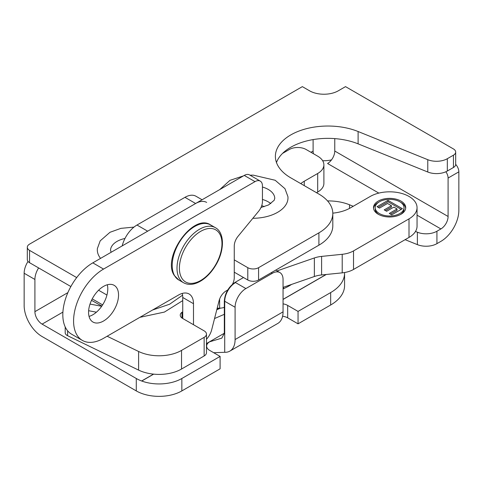 <?xml version="1.0" encoding="UTF-8"?>
<svg xmlns="http://www.w3.org/2000/svg" width="483" height="483" viewBox="0 0 483 483"><rect width="100%" height="100%" fill="white"/><g stroke="black" fill="none" stroke-linecap="round" stroke-linejoin="round"><path stroke-width="0.72" d="M436.928 231.23L436.928 243.649A15.263 8.815 180 0 1 417.378 244.633L417.378 232.214A15.263 8.815 0 0 0 436.928 231.23L440.901 228.936L417.046 215.164M405.104 239.671L417.378 244.633M344.572 273.197L344.572 285.616A47.485 27.416 180 0 1 330.662 305.002L330.662 292.577A47.485 27.416 0 0 0 344.572 273.197A47.485 27.416 0 0 0 344.554 272.533M283.056 303.861A10.602 6.122 180 0 1 287.675 305.419L287.675 317.844L298.047 323.833L330.662 305.002M287.675 317.844A10.602 6.122 0 0 0 282.603 316.214M181.85 390.916L220.103 368.831L220.103 356.412L181.85 378.497L181.85 390.916A32.222 18.602 180 0 1 136.284 390.916L136.284 378.497A32.222 18.602 0 0 0 141.634 380.984L141.736 381.027A32.222 18.602 0 0 0 181.85 378.497M38.616 267.926A15.263 8.815 120 0 0 34.909 279.464L24.15 273.257L24.15 305.546A25.267 14.587 -120 0 0 42.015 336.494L136.284 390.916M436.928 243.649L440.985 241.307A25.267 14.587 120 0 0 458.85 210.359L458.85 171.839L448.091 178.046A7.631 4.407 -120 0 0 445.894 171.761M331.489 159.897A20.352 11.749 180 0 1 322.656 160.712M62.911 312.109L42.099 324.123L136.284 378.497M327.54 200.922A36.968 21.343 180 0 1 349.505 204.774L353.224 206.277M415.501 231.454L417.378 232.214M220.103 356.412L209.731 350.423A10.602 6.122 180 0 1 206.627 346.094A10.602 6.122 180 0 1 209.731 341.771L221.8 338.142L224.323 333.246L224.323 301.054C224.975 293.115 228.574 286.884 235.124 282.356A25.859 14.931 180 0 1 235.511 282.573L245.883 288.562A15.263 8.815 120 0 0 235.088 307.254L224.716 301.265L224.716 352.288A25.267 14.587 -120 0 0 229.86 351.111A25.267 14.587 -120 0 0 235.088 339.549L283.056 311.855L283.056 279.56A15.263 8.815 120 0 0 279.892 272.575A15.263 8.815 120 0 0 272.261 273.33L271.198 272.714M235.124 282.356L243.498 277.52M245.883 288.562L272.261 273.33M235.088 339.549L235.088 307.254M224.716 352.288L213.715 352.723M42.099 324.123A10.173 5.874 60 0 1 34.909 311.662L34.909 279.464M310.949 152.29L313.105 151.04L313.105 139.593M24.15 273.257A15.263 8.815 -60 0 1 28.032 261.442M455.674 164.329A7.631 4.407 60 0 1 458.85 171.839M378.835 193.103L327.571 163.502A10.173 5.874 120 0 0 334.761 151.04L448.091 216.475L448.091 178.046M448.091 216.475A10.173 5.874 -60 0 1 440.901 228.936M209.731 341.771L206.47 343.648M153.66 374.138L141.736 381.027M326.285 274.477L283.056 299.436M283.056 311.855A25.267 14.587 60 0 1 277.822 323.423L229.86 351.111M287.675 305.419L298.047 311.408L298.047 323.833M330.662 292.577L298.047 311.408M313.105 151.04A10.173 5.874 -120 0 0 313.437 153.727M334.761 151.04L334.761 138.615M122.193 245.889A22.043 12.727 -60 0 1 136.991 225.03L147.659 231.188L195.627 203.5L184.953 197.336L136.991 225.03M184.953 197.336A22.043 12.727 -60 0 1 195.977 196.243L202.081 199.769M206.652 202.407A22.043 12.727 120 0 0 195.627 203.5M234.261 259.866L247.791 267.679A7.631 4.407 0 0 0 258.58 267.679L318.901 232.854A47.485 27.416 0 0 0 332.805 213.468A47.485 27.416 0 0 0 318.901 194.081L290.778 177.847A52.569 30.351 180 0 1 275.382 156.383A52.569 30.351 180 0 1 303.68 129.462A52.569 30.351 180 0 1 358.108 131.521L427.781 159.692A15.263 8.815 0 0 0 447.33 158.702L453.44 155.176A7.631 4.407 0 0 0 455.674 152.06A7.631 4.407 0 0 0 453.44 148.945L345.52 86.632L338.323 90.792A20.352 11.749 180 0 1 309.543 90.792L302.352 86.632L29.548 244.138A7.631 4.407 0 0 0 27.314 247.254A7.631 4.407 0 0 0 29.548 250.369L76.688 277.586M98.586 290.229L106.942 295.053M102.625 304.882L92.235 298.886M70.868 286.546L29.548 262.692A7.631 4.407 180 0 1 27.314 259.576L27.314 247.254M455.674 152.06L455.674 164.383A7.631 4.407 180 0 1 453.44 167.498L447.33 171.024A15.263 8.815 180 0 1 427.781 172.014L358.108 143.849A52.569 30.351 0 0 0 276.475 162.548M332.805 213.468L332.805 225.79A47.485 27.416 180 0 1 318.901 245.177L258.58 280.001A7.631 4.407 180 0 1 247.791 280.001L234.261 272.189M65.199 326.925L65.199 332.721A6.786 3.918 0 0 0 67.626 335.721L138.609 370.111A31.8 18.36 0 0 0 181.536 369.03L204.146 355.971A7.951 4.588 0 0 0 206.47 352.729L206.47 334.103A7.951 4.588 180 0 1 204.146 337.351L181.536 350.404A31.8 18.36 180 0 1 138.609 351.485L107.135 336.24M182.737 311.74A63.086 36.424 180 0 1 181.982 312.296A7.951 4.588 0 0 0 180.244 315.158A7.951 4.588 0 0 0 182.574 318.406L204.146 330.861A7.951 4.588 180 0 1 206.47 334.103M217.193 308.16L219.626 308.16A7.97 4.601 0 0 0 224.323 307.273M317.687 192.041A21.198 12.238 0 0 0 323.894 183.389L323.894 164.83A21.198 12.238 180 0 1 317.687 173.488L317.687 192.041L316.522 192.711M409.004 237.425A27.471 15.861 0 0 0 417.046 226.207L417.046 207.654A27.471 15.861 180 0 1 409.004 218.865L409.004 237.425L353.52 269.454L353.52 250.9A21.198 12.238 180 0 1 342.212 254.299L342.212 272.853A21.198 12.238 0 0 0 353.52 269.454M283.056 287.373L314.361 276.517A21.198 12.238 180 0 1 321.6 274.954L342.212 272.853M388.006 200.379L402.393 208.686L391.725 214.844L389.286 213.438L397.056 208.958L393.862 207.11L386.635 211.288L384.196 209.882L391.429 205.71L387.535 203.458L379.493 208.101L377.06 206.694L388.006 200.379L388.006 201.761L378.255 207.388M391.429 205.71L391.429 207.092L385.398 210.57M397.056 208.958L397.056 210.34L390.487 214.132M401.198 209.374L388.006 201.761M400.371 214.591A14.418 8.32 0 0 0 404.023 209.054L404.023 207.666A14.418 8.32 0 0 0 389.612 199.346A14.418 8.32 0 0 0 375.194 207.666A14.418 8.32 0 0 0 379.421 213.552A14.418 8.32 0 0 0 395.13 215.358A14.418 8.32 0 0 0 404.023 207.666M375.194 207.666L375.194 209.054A14.418 8.32 0 0 0 378.853 214.591M405.678 208.36A16.108 9.304 0 0 0 400.371 202.129M378.853 202.129A16.108 9.304 0 0 0 373.546 208.36M378.219 214.247A16.108 9.304 180 0 1 373.498 207.666A16.108 9.304 180 0 1 389.612 198.368A16.108 9.304 180 0 1 405.72 207.666A16.108 9.304 180 0 1 395.776 216.263A16.108 9.304 180 0 1 378.219 214.247M233.585 283.382A11.024 6.364 180 0 1 232.969 283.249M277.019 270.915L314.361 257.958L314.361 276.517M321.6 274.954L321.6 256.401A21.198 12.238 0 0 0 314.361 257.958M321.6 256.401L342.212 254.299M353.52 250.9L409.004 218.865M332.805 213.148A32.645 18.849 0 0 0 350.423 207.895L370.207 196.472A27.471 15.861 180 0 1 409.004 196.436A27.471 15.861 180 0 1 417.046 207.654M304.26 185.629L304.26 181.24A32.645 18.849 0 0 0 300.77 183.618M304.26 181.24L317.687 173.488M282.543 153.413L289.329 149.501A11.87 6.853 180 0 1 306.113 149.501L317.687 156.178A21.198 12.238 180 0 1 323.894 164.83M103.555 320.996A21.198 12.238 -60 0 1 92.959 322.046A21.198 12.238 -60 0 1 92.959 297.57A21.198 12.238 -60 0 1 114.157 285.332A21.198 12.238 -60 0 1 117.405 302.316A21.198 12.238 -60 0 1 103.555 320.996M89.047 316.401A21.198 12.238 120 0 0 92.802 314.789A21.198 12.238 120 0 0 107.311 284.765M193.49 324.709L193.49 303.692A21.198 12.238 120 0 0 189.101 293.984A21.198 12.238 120 0 0 178.505 295.035L103.555 338.305A42.395 24.476 -60 0 1 82.358 340.406A42.395 24.476 -60 0 1 75.861 306.433A42.395 24.476 -60 0 1 103.555 269.073L255.006 181.632A10.511 6.068 -60 0 1 260.265 181.113A10.511 6.068 -60 0 1 262.444 185.925L262.444 201.556A10.511 6.068 -60 0 1 258.61 211.276L238.095 236.253A10.511 6.068 120 0 0 234.261 245.974L234.261 277.659A10.511 6.068 -60 0 1 232.474 284.276M260.265 181.113L249.512 174.9A10.511 6.068 120 0 0 244.253 175.426L92.802 262.861A42.395 24.476 120 0 0 65.102 300.221A42.395 24.476 120 0 0 71.605 334.194L82.358 340.406M227.789 289.909A10.511 6.068 -60 0 1 226.829 290.537L226.092 290.959A10.511 6.068 120 0 0 219.065 300.812L211.687 329.792A13.228 7.637 -60 0 1 206.47 339.247M182.26 293.423A21.198 12.238 -60 0 1 182.737 297.48L182.737 318.502M133.978 227.107L120.895 228.356L109.979 232.299L100.192 240.86L97.373 248.57A35.356 20.413 0 0 0 97.306 249.838A35.356 20.413 0 0 0 100.555 258.387M124.994 238.457A22.133 12.775 0 0 0 110.535 250.23A22.133 12.775 0 0 0 110.529 250.357M252.851 218.292A35.356 20.413 0 0 0 287.916 196.611L284.958 188.684L275.177 180.268L253.231 175.136L250.007 175.19M274.767 198.483A22.133 12.775 0 0 0 274.761 198.272A22.133 12.775 0 0 0 262.444 187.03M264.153 206.694A16.621 9.594 0 0 0 261.744 205.583M270.824 203.627A22.133 12.775 0 0 0 262.444 199.455M141.634 380.984L153.516 374.126M206.47 343.552L224.323 333.246M283.056 299.339L326.079 274.495M291.581 284.421A50.027 28.883 180 0 1 284.01 288.466L283.056 288.876M224.323 314.312L214.549 318.545M219.662 308.16L216.885 309.361M216.789 309.748L220.526 308.13M283.056 287.524A5.09 2.493 -113.4 0 0 284.01 288.466M224.323 301.054A10.602 6.122 0 0 1 224.716 301.265A15.263 8.815 -60 0 1 235.511 282.573M34.909 311.662L67.88 292.62M349.505 208.402L349.505 204.774M29.548 262.692L29.548 250.369M247.791 280.001L247.791 267.679M258.58 280.001L258.58 267.679M318.901 245.177L318.901 232.854M358.108 143.849L358.108 131.521M427.781 172.014L427.781 159.692M447.33 171.024L447.33 158.702M453.44 167.498L453.44 155.176M181.536 369.03L181.536 350.404M138.609 351.485L138.609 370.111M67.626 330.807L67.626 335.721M181.982 318.019L181.982 312.296M204.146 337.351L204.146 355.971M219.626 299.049L219.626 308.16M244.253 175.426L255.006 181.632M92.802 262.861L103.555 269.073M182.737 297.48L193.49 303.692M174.653 275.799A31.8 18.36 -60 0 1 181.481 239.079A31.8 18.36 -60 0 1 210.588 224.921C193.321 212.768 161.666 257.397 174.26 275.419L178.795 279.995A31.8 18.36 -60 0 1 174.653 275.799M183.588 282.766C188.925 285.586 195.096 284.722 202.105 280.17C207.479 276.511 212.085 271.428 215.919 264.913C224.686 250.315 224.661 232.595 215.388 227.692A31.8 18.36 120 0 0 186.281 241.844A31.8 18.36 120 0 0 179.447 278.57A31.8 18.36 120 0 0 183.588 282.766L178.795 279.995M181.717 278.015A30.103 17.382 -60 0 1 201.816 230.723A30.103 17.382 -60 0 1 218.533 259.015A30.103 17.382 -60 0 1 181.717 278.015M275.666 270.136L279.892 272.575M88.631 310.72L96.419 312.187M90.019 304.079L101.696 306.276M139.883 317.331L164.419 312.072L182.737 300.595M91.516 300.335L101.841 306.065M152.537 310.026L169.624 304.218L182.592 295.161M215.388 227.692L210.588 224.921M111.132 252.277L110.529 250.23M274.761 198.272L274.175 200.3L268.596 204.931L260.989 207.497M243.438 175.897L229.956 180.34L219.747 189.571"/></g></svg>
